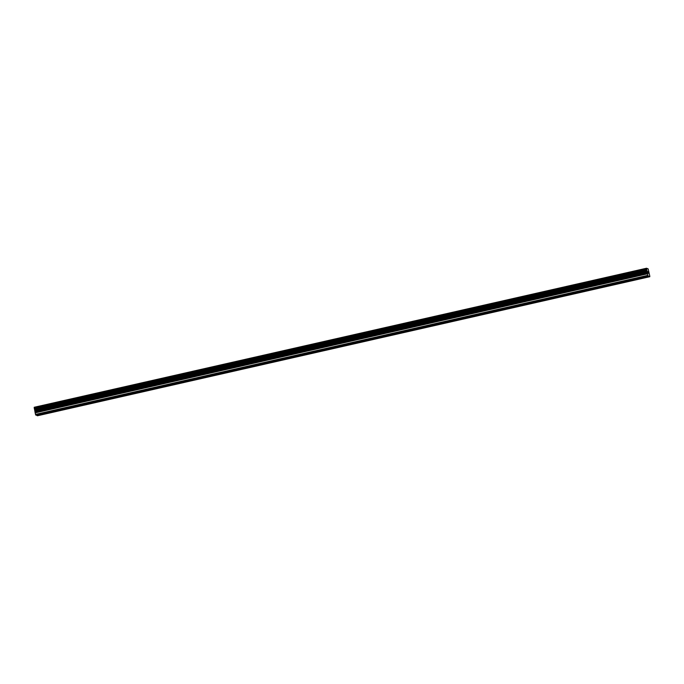 <?xml version="1.0" encoding="UTF-8"?>
<svg xmlns="http://www.w3.org/2000/svg" width="684" height="684" viewBox="0 0 684 684"><rect width="100%" height="100%" fill="white"/><g stroke="black" fill="none" stroke-linecap="round" stroke-linejoin="round"><path stroke-width="1.03" d="M638.24 278.568L636 279.081M611.47 284.647L609.23 285.16M584.7 290.726L582.46 291.239M557.93 296.805L555.69 297.318M531.16 302.884L528.92 303.397M504.39 308.963L502.15 309.476M477.62 315.042L475.38 315.555M450.85 321.121L448.61 321.634M424.089 327.2L421.848 327.713M397.318 333.279L395.078 333.792M370.548 339.358L368.308 339.871M343.778 345.437L341.538 345.95M317.008 351.516L314.768 352.029M290.238 357.595L287.998 358.108M263.468 363.674L261.228 364.187M236.698 369.753L234.458 370.266M209.937 375.832L207.688 376.345M183.167 381.911L180.927 382.424M156.397 387.99L154.156 388.495M129.627 394.069L127.386 394.574M102.856 400.149L100.616 400.653M76.086 406.228L73.846 406.732M49.316 412.307L47.076 412.811M648.586 276.225L35.73 415.068L35.166 412.854L647.509 273.805L646.542 268.239L648.15 268.88L649.8 276.148L649.8 276.712L648.073 276.02L647.509 273.805M646.542 268.239L34.2 407.288L35.166 412.854M649.8 276.712L37.458 415.761L36.483 415.222M647.791 271.71L647.91 272.326L647.953 271.779M648.022 272.463L648.056 273.044L647.936 272.429M648.244 273.207L647.748 271.608M648.176 271.958L648.475 273.301M35.73 415.068L648.073 276.02M35.483 414.41L647.825 275.353M34.696 409.844L647.038 270.787M34.67 409.784L647.013 270.736M34.217 408.211L646.56 269.154M34.209 408.117L646.551 269.06M34.209 407.484L646.551 268.436M36.945 415.556L649.287 276.507M36.876 415.376L649.219 276.319M35.123 412.512L647.466 273.455M35.123 411.691L647.466 272.642M35.081 411.349L647.423 272.292M34.91 410.511L647.252 271.462M34.807 410.135L647.149 271.086M34.414 409.092L646.756 270.043M34.38 408.989L646.722 269.932M34.2 407.433L646.542 268.376"/></g></svg>
